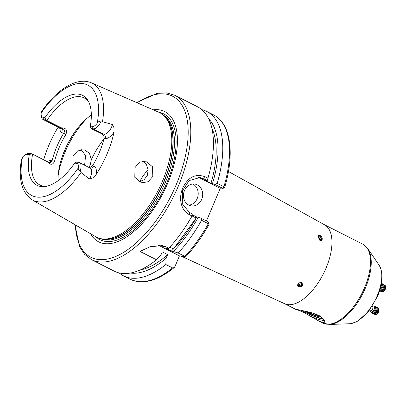<?xml version="1.0" encoding="UTF-8"?>
<svg xmlns="http://www.w3.org/2000/svg" width="406" height="406" viewBox="0 0 406 406"><rect width="100%" height="100%" fill="white"/><g stroke="black" fill="none" stroke-linecap="round" stroke-linejoin="round"><path stroke-width="0.61" d="M319.837 240.266L318.248 235.302L320.045 235.399L321.709 240.306L319.837 240.266M184.441 190.627A11.058 9.577 100.5 0 0 191.064 205.867A11.058 9.577 100.5 0 0 201.701 199.366A11.058 9.577 100.5 0 0 195.078 184.126A11.058 9.577 100.5 0 0 184.441 190.627M188.881 205.142A11.058 9.577 100.5 0 0 197.214 198.539A11.058 9.577 100.5 0 0 192.774 184.025M101.85 133.818L103.809 134.178A8.993 4.354 -63.1 0 0 111.706 126.773A8.993 4.354 -63.1 0 0 112.467 124.556L102.495 121.704L100.754 122.074A8.993 4.354 116.9 0 1 93.167 128.788L90.888 128.367L91.325 128.682L101.85 133.818C103.434 134.833 104.185 136.34 104.103 138.334A50.674 24.553 116.9 0 1 99.399 152.357A50.674 24.553 116.9 0 1 92.431 165.958L89.538 167.744M112.467 124.556L113.984 127.778L114.066 131.96A66.361 32.15 116.9 0 1 107.113 153.778A66.361 32.15 116.9 0 1 95.958 174.819L92.812 177.909L89.447 179.061L81.033 172.504L80.16 170.825C78.525 170.53 77.932 169.515 78.383 167.785A7.151 3.466 -63.1 0 0 76.79 163.435L74.694 163.05L76.658 162.06L78.937 162.481A8.993 4.354 116.9 0 1 79.525 162.674A8.993 4.354 116.9 0 1 80.16 170.825M73.029 165.384L72.984 156.183L77.617 150.93L84.108 149.768L89.396 153.092L91.35 159.517L90.259 164.922L88.873 167.409M84.209 165.049L84.752 163.907L85.575 155.676L81.342 149.692M142.729 161.035L146.464 164.684L148.19 170.002L147.297 175.443L144.064 179.767L138.953 181.944M135.005 167.622L134.802 177.27L141.557 182.852L148.139 181.71L152.808 176.463L152.463 166.719L145.429 161.08L139.329 162.324L135.005 167.622M153.26 109.818A73.055 35.398 116.9 0 1 167.642 183.365A73.055 35.398 116.9 0 1 90.538 233.709M102.495 121.704A65.594 31.78 116.9 0 0 91.38 82.819L158.807 112.239A69.807 33.82 116.9 0 1 163.785 115.598A69.807 33.82 116.9 0 1 162.451 181.249A69.807 33.82 116.9 0 1 101.424 238.774A69.807 33.82 116.9 0 1 95.77 236.749L32.145 199.818A65.594 31.78 116.9 0 0 81.033 172.504M58.078 180.721A48.832 23.66 116.9 0 1 62.098 156.939A48.832 23.66 116.9 0 1 64.564 150.464A48.832 23.66 116.9 0 1 74.552 132.341A48.832 23.66 116.9 0 1 91.34 115.025M46.543 186.252A48.832 23.66 116.9 0 1 39.915 184.989A48.832 23.66 116.9 0 1 32.622 154.168L49.776 162.943L52.059 160.827A50.674 24.553 116.9 0 1 63.727 133.198C64.853 131.392 64.732 130.006 63.366 129.032L61.438 127.86C66.132 127.88 67.594 130.123 65.818 134.589A48.832 23.66 -63.1 0 0 59.103 147.698A48.832 23.66 -63.1 0 0 54.571 161.207C52.795 165.135 50.339 165.247 47.203 161.547M43.701 159.776A66.823 32.378 116.9 0 1 48.816 145.338A66.823 32.378 116.9 0 1 58.17 127.134M192.972 214.272L191.972 215.987L189.455 214.708C180.858 210.653 178.341 198.032 182.776 188.008C188.181 176.92 195.733 173.22 205.426 176.894L207.948 178.173L207.202 180.584L203.675 178.797L199.97 177.534L189.064 180.594L182.533 190.668L182.279 203.782L189.445 212.485L192.972 214.272L192.86 214.561A87.752 42.518 116.9 0 1 182.984 230.461L182.269 231.486A92.132 44.64 116.9 0 1 168.8 248.254L166.206 246.939L162.207 245.62L150.245 246.701L139.953 251.405L156.503 259.784A92.132 44.64 116.9 0 1 114.198 271.132L91.543 259.662A92.132 44.64 116.9 0 0 178.462 185.821A92.132 44.64 116.9 0 0 174.778 95.268L166.455 92.837L157.112 93.329L136.7 102.591M174.778 95.268L197.433 106.737A92.132 44.64 116.9 0 1 207.948 178.173M322.983 318.532A12.901 1.594 22.9 0 1 305.099 312.153A12.901 1.594 22.9 0 1 302.089 310.509M284.494 303.652L295.715 309.331L298.801 310.351C290.747 308.174 299.379 309.763 311.224 312.645L318.456 315.213L323.085 318.649L324.967 321.095L324.018 322.816L318.949 321.095L303.962 312.539L298.801 310.351A14.743 1.822 22.9 0 1 298.04 309.768M323.694 319.263A14.743 1.822 22.9 0 1 304.19 311.986A14.743 1.822 22.9 0 1 301.125 310.331M301.988 282.525L303.074 283.748L301.79 286.484L298.349 286.758L297.278 285.585L298.577 282.911L301.988 282.525M181.315 256.206L284.672 303.734A44.224 21.427 -63.1 0 0 326.043 268.122A44.224 21.427 -63.1 0 0 324.617 224.838L228.441 171.505M324.45 224.741L362.817 244.168A44.224 21.427 -63.1 0 1 364.588 287.636A44.224 21.427 -63.1 0 1 322.866 323.08L318.949 321.095M324.506 320.268A14.743 1.822 22.9 0 1 310.661 316.36M192.652 214.941L196.748 217.012A84.763 41.067 116.9 0 1 171.373 251.096L165.983 248.365L167.962 248.731L168.8 248.254M192.084 215.956L196.159 218.022L173.458 248.964L169.83 247.132M173.458 248.964A84.763 41.067 -63.1 0 0 196.159 218.022M211.886 128.352A84.763 41.067 116.9 0 1 210.978 183.324L205.583 180.594L207.09 180.873L207.202 180.584M156.503 259.784L160.685 255.557L162.243 251.877L167.632 254.608A84.763 41.067 116.9 0 1 140.177 269.99M208.577 118.659A87.752 42.518 116.9 0 1 212.485 183.603L210.978 183.324M167.632 254.608L166.079 258.287A87.752 42.518 116.9 0 1 130.407 273.06M198.209 177.331A18.427 15.956 100.5 0 1 200.183 178.153L219.306 187.831L222.65 188.288L215.2 184.517L212.485 183.603M215.2 184.517L217.159 183.339L223.919 186.765L224.361 187.567M201.812 109.666A92.132 44.64 116.9 0 1 206.771 111.467A92.132 44.64 116.9 0 1 217.159 183.339M166.079 258.287L165.846 264.514A92.132 44.64 116.9 0 1 123.541 275.862A92.132 44.64 116.9 0 1 119.156 272.928M165.846 264.514L172.606 267.94L174.123 267.655L174.966 266.488L179.452 255.861L185.578 256.917C194.332 247.543 202.193 236.622 209.161 224.148L208.689 222.158M206.771 111.467L213.536 114.888C230.877 123.348 234.851 153.529 224.67 187.425L222.914 188.485M220.367 188.029L206.446 220.981M191.972 215.987A92.132 44.64 116.9 0 1 182.269 231.486M196.748 217.012L198.255 217.291A87.752 42.518 116.9 0 1 173.357 251.461L171.373 251.096M208.953 224.036L201.549 220.291A92.132 44.64 116.9 0 1 178.143 252.984L173.357 251.461M201.549 220.291L200.97 218.205L208.42 221.98L208.314 223.716A92.132 44.64 116.9 0 1 184.903 256.404L178.143 252.984M198.255 217.291L200.97 218.205M185.172 256.917C185.811 257.034 185.725 256.866 184.903 256.404M61.438 127.86L46.852 120.48A48.832 23.66 116.9 0 1 84.032 97.861A48.832 23.66 116.9 0 1 88.97 102.454M42.346 111.295C42.041 110.61 41.676 111.132 41.25 112.878A7.151 3.466 -63.1 0 0 41.204 115.137A7.151 3.466 -63.1 0 0 42.843 117.227L44.939 117.613L45.853 120.064L46.852 120.48M44.939 117.613A50.425 24.431 116.9 0 1 88.366 101.236A50.425 24.431 116.9 0 1 90.345 125.992L92.441 126.378A7.151 3.466 -63.1 0 0 97.217 123.201C98.181 121.561 99.363 121.186 100.754 122.074M90.888 128.367L90.345 125.992M25.405 154.645L27.095 153.783A8.993 4.354 116.9 0 1 29.339 153.331L31.622 153.752L29.288 154.671L27.192 154.285A7.151 3.466 -63.1 0 0 25.405 154.645A7.151 3.466 -63.1 0 0 22.416 157.462L21.432 159.609C18.158 179.137 21.731 192.535 32.145 199.818M31.622 153.752L32.622 154.168M74.694 163.05A50.425 24.431 116.9 0 1 45.203 186.486A50.425 24.431 116.9 0 1 29.288 154.671M148.185 169.967A22.157 10.734 -63.1 0 0 139.71 181.817M45.853 120.064L43.569 119.643A8.993 4.354 116.9 0 1 42.98 119.445A8.993 4.354 116.9 0 1 41.508 117.009L41.204 115.137M222.828 188.48L223.919 186.765A92.132 44.64 116.9 0 0 213.536 114.888M158.558 245.31A18.427 15.956 100.5 0 1 159.319 245.671L179.452 255.861M65.818 134.589L63.727 133.198L62.712 133.011A12.307 5.963 116.9 0 1 59.768 127.941M54.577 161.212L51.044 160.639A12.307 5.963 116.9 0 0 47.314 161.629M305.109 311.113A9.282 1.147 -157.1 0 0 316.71 316.107A9.282 1.147 -157.1 0 0 319.837 316.741A9.282 1.147 -157.1 0 0 319.375 315.706M307.276 311.6L309.265 312.808L315.112 315.132L317.431 315.31L314.731 313.665M315.528 314.153L315.112 315.132M309.534 312.168L309.265 312.808M297.202 285.048A2.969 2.314 163.2 0 0 297.385 285.575A2.969 2.314 163.2 0 0 301.181 286.458A2.969 2.314 163.2 0 0 302.8 283.215A2.969 2.314 163.2 0 0 302.754 283.134M300.389 282.688L298.446 283.535L298.151 285.24L299.795 286.098L301.739 285.251L302.034 283.545L300.389 282.688M301.739 285.251L301.313 283.17M301.237 283.596L299.293 284.444L299.795 286.098M299.293 284.444L298.369 283.961M372.058 306.591A2.304 1.177 115.8 0 1 372.896 307.951A2.304 1.177 115.8 0 1 371.475 310.56A2.304 1.177 115.8 0 1 370.018 310.077A2.304 1.177 115.8 0 1 370.003 309.545M372.15 306.449L372.551 306.225A3.39 1.736 115.8 0 1 372.612 306.19A3.39 1.736 115.8 0 1 374.418 307.992A3.39 1.736 115.8 0 1 374.398 308.159A3.39 1.736 115.8 0 1 372.845 311.372A3.39 1.736 115.8 0 1 371.982 312.057A3.39 1.736 115.8 0 1 370.181 311.128L370.018 310.077M373.718 306.048A3.684 1.883 115.8 0 1 374.515 306.104A3.684 1.883 115.8 0 1 375.225 308.195A3.684 1.883 115.8 0 1 372.571 312.61A3.684 1.883 115.8 0 1 371.307 312.742A3.684 1.883 115.8 0 1 370.769 312.148M374.56 306.124A3.684 1.883 115.8 0 1 374.601 306.144A3.684 1.883 115.8 0 1 375.306 308.235A3.684 1.883 115.8 0 1 375.286 308.413A3.684 1.883 115.8 0 1 373.596 311.909A3.684 1.883 115.8 0 1 372.657 312.65A3.684 1.883 115.8 0 1 371.394 312.782A3.684 1.883 115.8 0 1 371.353 312.762M374.946 306.423A3.684 1.883 115.8 0 1 375.377 306.52A3.684 1.883 115.8 0 1 376.083 308.611A3.684 1.883 115.8 0 1 373.434 313.031A3.684 1.883 115.8 0 1 372.17 313.158A3.684 1.883 115.8 0 1 371.825 312.879M375.423 306.545A3.684 1.883 115.8 0 1 375.464 306.56A3.684 1.883 115.8 0 1 376.169 308.651A3.684 1.883 115.8 0 1 376.149 308.829A3.684 1.883 115.8 0 1 374.459 312.326A3.684 1.883 115.8 0 1 373.515 313.072A3.684 1.883 115.8 0 1 372.256 313.199A3.684 1.883 115.8 0 1 372.216 313.178M375.809 306.84A3.684 1.883 115.8 0 1 376.24 306.941A3.684 1.883 115.8 0 1 376.946 309.027A3.684 1.883 115.8 0 1 374.296 313.447A3.684 1.883 115.8 0 1 373.033 313.574A3.684 1.883 115.8 0 1 372.688 313.3M376.281 306.961A3.684 1.883 115.8 0 1 376.326 306.982A3.684 1.883 115.8 0 1 377.032 309.067A3.684 1.883 115.8 0 1 377.007 309.245A3.684 1.883 115.8 0 1 375.322 312.742A3.684 1.883 115.8 0 1 374.378 313.488A3.684 1.883 115.8 0 1 373.119 313.615A3.684 1.883 115.8 0 1 373.078 313.594M376.672 307.256A3.684 1.883 115.8 0 1 377.103 307.357A3.684 1.883 115.8 0 1 377.808 309.443A3.684 1.883 115.8 0 1 375.159 313.863A3.684 1.883 115.8 0 1 373.896 313.99A3.684 1.883 115.8 0 1 373.55 313.716M377.144 307.378A3.684 1.883 115.8 0 1 377.189 307.398A3.684 1.883 115.8 0 1 377.895 309.484A3.684 1.883 115.8 0 1 377.869 309.666A3.684 1.883 115.8 0 1 376.179 313.158A3.684 1.883 115.8 0 1 375.24 313.904A3.684 1.883 115.8 0 1 373.982 314.031A3.684 1.883 115.8 0 1 373.941 314.011M377.534 307.672A3.684 1.883 115.8 0 1 377.966 307.773A3.684 1.883 115.8 0 1 378.671 309.859A3.684 1.883 115.8 0 1 376.022 314.28A3.684 1.883 115.8 0 1 374.758 314.406A3.684 1.883 115.8 0 1 374.413 314.132M378.006 307.794A3.684 1.883 115.8 0 1 378.052 307.814A3.684 1.883 115.8 0 1 378.757 309.9A3.684 1.883 115.8 0 1 378.732 310.082A3.684 1.883 115.8 0 1 377.042 313.574A3.684 1.883 115.8 0 1 376.103 314.32A3.684 1.883 115.8 0 1 374.845 314.447A3.684 1.883 115.8 0 1 374.799 314.427M375.829 314.447A3.294 1.685 -64.2 0 0 376.707 314.254A3.294 1.685 -64.2 0 0 379.077 310.306A3.294 1.685 -64.2 0 0 378.661 308.59M378.732 310.082L378.676 310.473A2.969 1.517 115.8 0 1 377.316 313.29L377.042 313.574M377.869 309.666L377.813 310.057A2.969 1.517 115.8 0 1 376.453 312.869L376.179 313.158M377.007 309.245L376.951 309.641A2.969 1.517 115.8 0 1 375.591 312.453L375.322 312.742M376.149 308.829L376.088 309.225A2.969 1.517 115.8 0 1 374.728 312.036L374.459 312.326M375.286 308.413L375.225 308.804A2.969 1.517 115.8 0 1 373.865 311.62L373.596 311.909M374.378 308.276A2.969 1.517 115.8 0 1 374.368 308.387A2.969 1.517 115.8 0 1 373.002 311.204A2.969 1.517 115.8 0 1 372.926 311.285M381.478 283.261A3.684 1.984 120.9 0 1 381.599 283.322A3.684 1.984 120.9 0 1 382.127 284.002A3.684 1.984 120.9 0 1 380.503 288.696A3.684 1.984 120.9 0 1 380.158 289.016M381.64 283.347A3.684 1.984 120.9 0 1 381.681 283.368A3.684 1.984 120.9 0 1 382.208 284.053A3.684 1.984 120.9 0 1 382.117 286.164A3.684 1.984 120.9 0 1 380.579 288.742A3.684 1.984 120.9 0 1 380.564 288.757A3.684 1.984 120.9 0 1 380.112 289.163M382.117 286.164L382.026 286.453A2.969 1.599 120.9 0 1 380.787 288.529A2.969 1.599 120.9 0 1 380.777 288.539A2.969 1.599 120.9 0 1 380.762 288.554M382 283.662A3.684 1.984 120.9 0 1 382.406 283.804A3.684 1.984 120.9 0 1 382.934 284.489A3.684 1.984 120.9 0 1 381.305 289.179A3.684 1.984 120.9 0 1 379.808 290.188M382.447 283.83A3.684 1.984 120.9 0 1 382.488 283.855A3.684 1.984 120.9 0 1 383.01 284.535A3.684 1.984 120.9 0 1 382.919 286.651A3.684 1.984 120.9 0 1 381.386 289.224A3.684 1.984 120.9 0 1 381.371 289.239A3.684 1.984 120.9 0 1 379.783 290.27M382.919 286.651L382.833 286.94A2.969 1.599 120.9 0 1 381.594 289.011A2.969 1.599 120.9 0 1 381.584 289.021A2.969 1.599 120.9 0 1 381.569 289.036M382.807 284.144A3.684 1.984 120.9 0 1 383.213 284.286A3.684 1.984 120.9 0 1 383.741 284.971A3.684 1.984 120.9 0 1 382.112 289.661A3.684 1.984 120.9 0 1 379.64 290.711A3.684 1.984 120.9 0 0 382.178 289.722A3.684 1.984 120.9 0 0 382.193 289.706A3.684 1.984 120.9 0 0 383.726 287.133A3.684 1.984 120.9 0 0 383.817 285.017A3.684 1.984 120.9 0 0 383.289 284.337A3.684 1.984 120.9 0 0 383.254 284.312M383.726 287.133L383.634 287.423A2.969 1.599 120.9 0 1 382.401 289.493A2.969 1.599 120.9 0 1 382.391 289.508A2.969 1.599 120.9 0 1 382.376 289.519M383.614 284.626A3.684 1.984 120.9 0 1 384.02 284.768A3.684 1.984 120.9 0 1 384.548 285.454A3.684 1.984 120.9 0 1 382.919 290.143A3.684 1.984 120.9 0 1 380.234 291.097A3.684 1.984 120.9 0 1 379.914 290.803M384.056 284.794A3.684 1.984 120.9 0 1 384.096 284.819A3.684 1.984 120.9 0 1 384.624 285.499A3.684 1.984 120.9 0 1 384.533 287.615A3.684 1.984 120.9 0 1 382.995 290.188A3.684 1.984 120.9 0 1 382.985 290.204A3.684 1.984 120.9 0 1 380.31 291.143A3.684 1.984 120.9 0 1 380.275 291.117M384.533 287.615L384.441 287.905A2.969 1.599 120.9 0 1 383.208 289.975A2.969 1.599 120.9 0 1 383.193 289.991A2.969 1.599 120.9 0 1 383.183 290.001M384.416 285.108A3.684 1.984 120.9 0 1 384.827 285.256A3.684 1.984 120.9 0 1 385.35 285.936A3.684 1.984 120.9 0 1 383.726 290.625A3.684 1.984 120.9 0 1 381.041 291.579A3.684 1.984 120.9 0 1 380.721 291.285M384.863 285.276A3.684 1.984 120.9 0 1 384.903 285.301A3.684 1.984 120.9 0 1 385.431 285.981A3.684 1.984 120.9 0 1 385.34 288.098A3.684 1.984 120.9 0 1 383.802 290.671A3.684 1.984 120.9 0 1 383.787 290.686A3.684 1.984 120.9 0 1 381.117 291.625A3.684 1.984 120.9 0 1 381.082 291.599M385.34 288.098L385.248 288.387A2.969 1.599 120.9 0 1 384.015 290.457A2.969 1.599 120.9 0 1 384 290.473A2.969 1.599 120.9 0 1 383.99 290.483M382.173 291.726A3.294 1.771 -59.1 0 0 384.249 290.752A3.294 1.771 -59.1 0 0 385.7 286.565A3.294 1.771 -59.1 0 0 385.492 286.179M381.244 285.89A2.969 1.599 120.9 0 1 381.219 285.971A2.969 1.599 120.9 0 1 380.65 287.199M381.366 283.89A3.39 1.827 120.9 0 1 381.27 285.804A3.39 1.827 120.9 0 1 380.666 287.128M319.329 239.931A2.969 1.893 54.2 0 0 321.491 240.357A2.969 1.893 54.2 0 0 321.613 236.982A2.969 1.893 54.2 0 0 318.334 235.348A2.969 1.893 54.2 0 0 317.873 235.764M321.532 238.21L320.405 236.414L318.781 236.059L318.294 237.495L319.426 239.286L321.044 239.647L321.532 238.21L319.892 239.393M319.75 239.362L318.35 237.586M318.68 237.657L320.405 236.414M89.447 179.061A8.993 4.354 -63.1 0 0 90.528 176.904A8.993 4.354 -63.1 0 0 90.168 168.064L90.259 168.099A3.319 2.872 100.5 0 0 93.451 166.145A12.307 5.963 116.9 0 1 95.958 174.819M114.066 131.96A12.307 5.963 116.9 0 1 105.118 138.522A3.319 2.872 100.5 0 0 103.809 134.178L93.167 128.788L92.441 126.378M137.167 102.794A90.289 43.746 116.9 0 1 183.624 108.27A90.289 43.746 116.9 0 1 176.118 184.928A90.289 43.746 116.9 0 1 114.69 256.886A90.289 43.746 116.9 0 1 75.349 224.894M159.203 112.416A70.512 34.165 116.9 0 1 166.673 183.273A70.512 34.165 116.9 0 1 96.146 236.957M163.283 115.126A69.253 33.551 116.9 0 1 165.196 182.725A69.253 33.551 116.9 0 1 100.749 238.642M164.369 116.162A69.253 33.551 116.9 0 1 163.902 182.071A69.253 33.551 116.9 0 1 102.226 238.906M163.785 115.598L165.024 116.796A69.289 33.571 116.9 0 1 163.699 181.959A69.289 33.571 116.9 0 1 103.124 239.058L101.424 238.774M61.742 158.015A57.124 27.674 116.9 0 1 64.224 151.6A57.124 27.674 116.9 0 1 75.206 131.412M58.185 175.28A58.043 28.121 116.9 0 1 65.016 152.148A58.043 28.121 116.9 0 1 87.016 118.329M379.163 265.291C383.452 272.918 382.949 283.18 377.656 296.065L368.775 311.148L358.011 320.979L351.728 323.496L349.566 323.749A33.911 16.433 -63.1 0 0 377.25 295.68A33.911 16.433 -63.1 0 0 379.163 265.291L367.846 248.675L362.817 244.168M349.566 323.749L329.474 324.465A43.965 21.3 -63.1 0 0 365.37 288.072A43.965 21.3 -63.1 0 0 367.846 248.675M172.606 267.94A92.132 44.64 116.9 0 1 130.301 279.287C142.816 284.895 157.421 281.018 174.123 267.655M91.35 159.517A58.043 28.121 116.9 0 1 103.977 138.832M41.25 112.878A61.915 29.998 116.9 0 1 83.722 83.732A61.915 29.998 116.9 0 1 97.217 123.201M78.383 167.785A61.915 29.998 116.9 0 1 35.911 196.93A61.915 29.998 116.9 0 1 22.416 157.462M105.118 138.522L104.103 138.334M92.436 165.958L93.451 166.145M60.875 128.504L60.814 128.474A8.993 4.354 -63.1 0 0 61.402 128.672L43.569 119.643L42.843 117.227M62.712 133.011A3.319 2.872 100.5 0 0 61.402 128.672L63.366 129.032M200.183 178.153L203.675 178.797L205.426 176.894M159.319 245.671L166.206 246.939M189.455 214.708L189.445 212.485M48.847 162.573A3.319 2.872 100.5 0 0 51.044 160.639M78.937 162.481L76.79 163.435M27.192 154.285L29.339 153.331M329.474 324.465L322.866 323.08M123.541 275.862L130.301 279.287M91.38 82.819C76.922 76.531 56.992 89.386 41.884 111.092M74.907 224.635L79.525 246.574L84.661 254.395L91.543 259.662M90.168 168.064L79.525 162.674M60.814 128.474L42.98 119.445M319.837 316.741L320.836 316.629"/></g></svg>
